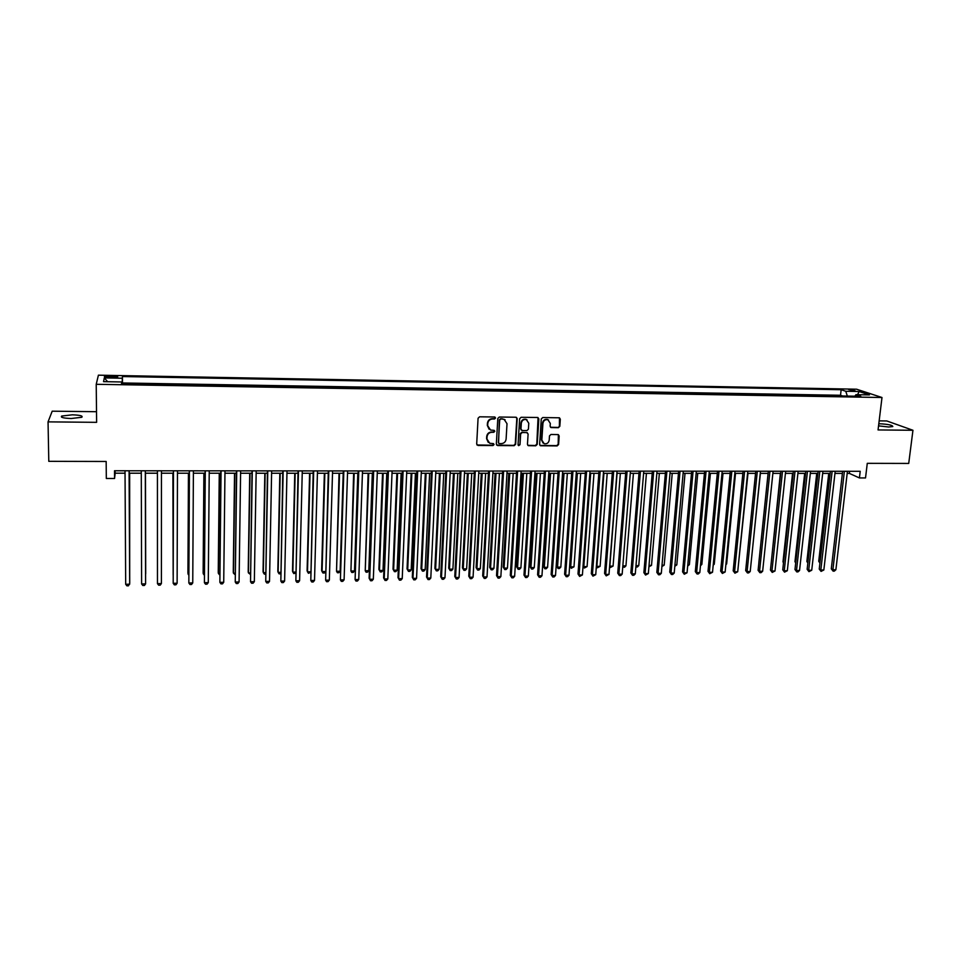 <?xml version="1.0" encoding="UTF-8"?>
<svg xmlns="http://www.w3.org/2000/svg" width="961" height="961" viewBox="0 0 961 961"><rect width="100%" height="100%" fill="white"/><g stroke="black" fill="none" stroke-linecap="round" stroke-linejoin="round"><path stroke-width="1.44" d="M495.552 417.999L494.615 416.99L479.575 416.81L478.073 418.239L476.692 444.018L478.025 445.46L493.005 445.544L494.038 444.559L493.425 443.61L489.726 443.285L486.927 438.961L487.047 436.811C487.467 434.048 489.065 432.534 491.816 432.282L493.75 432.306L494.795 431.309L494.17 430.348L490.53 430.047L487.659 425.663L487.78 423.513C488.212 420.738 489.81 419.224 492.561 418.972L494.507 418.996L495.552 417.999M489.101 429.207L487.311 425.387L487.431 423.236C487.864 420.462 489.449 418.948 492.2 418.696L494.146 418.72L494.975 417.062M476.98 444.967L492.645 445.243L493.51 443.646M488.272 442.396L486.578 438.66L486.698 436.522C487.119 433.759 488.705 432.246 491.455 431.994L493.389 432.018L494.242 430.384M878.546 425.867L888.637 426.996L892.805 426.54C892.541 425.158 888.18 424.233 879.747 423.765L878.798 423.765M72.327 414.816L61.708 416.053C60.267 417.398 63.438 418.215 71.21 418.503L81.793 417.278C83.199 415.921 80.051 415.104 72.327 414.816M848.671 389.565L855.074 390.791L848.671 389.565M558.353 427.705L559.831 426.3L560.311 419.164L559.398 417.795L542.749 417.542L541.271 418.948L539.626 444.414L540.49 445.748L557.128 445.916L558.593 444.523L559.17 435.958L558.293 434.6L550.953 434.48L549.488 435.874L549.212 440.138C548.587 442.973 546.905 444.162 544.154 443.694L541.836 440.09L542.929 423.333C543.518 420.534 545.175 419.332 547.89 419.741L550.317 423.417L550.124 426.203L551.013 427.573L558.353 427.705L559.398 426.023L559.482 417.819M96.508 411.704L52.194 411.188L48.05 421.867L48.795 461.328L106.166 461.472L106.323 478.482L114.575 478.47L114.515 470.77L860.215 471.298L859.422 477.941L865.525 477.941L867.278 463.334L908.722 463.43L912.95 430.276L886.799 420.954L879.147 420.87M48.05 421.867L96.629 422.335L96.22 384.304L881.994 397.506L878.054 429.939L912.95 430.276M517.186 418.672L515.877 417.23L499.312 417.038L497.81 418.455L496.344 444.15L497.666 445.568L514.171 445.664L515.649 444.258L517.186 418.672L516.429 417.362M521.126 417.29L537.547 417.482L538.845 418.924L537.211 444.39L535.745 445.796L528.322 445.676L527.457 444.33L528.106 434.012L526.796 432.582L522.135 432.546L520.658 433.952L519.997 444.715L518.664 445.64L518.051 444.703L519.637 418.708L521.126 417.29M109.146 377.481L117.602 377.108C118.239 376.568 116.701 376.219 112.978 376.063L104.521 376.436C103.86 376.976 105.41 377.325 109.146 377.481M96.22 384.304L98.406 375.174L856.587 389.205L881.994 397.506M842.593 395.98L840.527 395.271L841.163 389.722L122.431 376.544L122.155 383.739M841.163 389.722L845.764 391.259L859.074 391.499L869.441 394.911L855.975 394.683L860.78 396.292L121.518 383.727L121.735 381.961L103.536 381.649L104.317 377.901L122.215 378.226M840.527 395.271L122.467 382.971L122.371 383.751M847.182 473.401L849.344 473.401L859.422 477.941M114.575 478.47L115.164 473.196L125.038 473.196M129.17 473.208L141.279 473.208M145.339 473.208L157.4 473.208M161.448 473.208L173.4 473.22M177.461 473.22L189.305 473.22M193.389 473.22L205.113 473.22M209.21 473.22L220.826 473.232M224.946 473.232L236.442 473.232M240.586 473.232L251.974 473.232M256.131 473.232L267.41 473.244M271.591 473.244L282.75 473.244M286.955 473.244L298.006 473.244M302.222 473.244L313.166 473.256M317.406 473.256L328.242 473.256M332.506 473.256L343.233 473.256M347.51 473.256L358.129 473.268M362.429 473.268L372.952 473.268M377.265 473.268L387.679 473.268M392.016 473.268L402.323 473.28M406.671 473.28L416.882 473.28M421.254 473.28L431.357 473.28M435.741 473.28L445.748 473.292M450.156 473.292L460.067 473.292M464.487 473.292L474.302 473.292M478.734 473.292L488.452 473.305M492.897 473.305L502.519 473.305M506.988 473.305L516.513 473.305M520.994 473.305L530.424 473.317M534.917 473.317L544.262 473.317M548.767 473.317L558.017 473.317M562.545 473.317L571.699 473.317M577.369 473.329L570.702 566.882L573.993 566.822L571.266 568.287L569.681 565.885L576.264 473.329L585.297 473.329M589.862 473.329L598.835 473.329M603.4 473.329L612.289 473.329M616.866 473.329L625.671 473.341M630.272 473.341L638.981 473.341M643.582 473.341L652.219 473.341M656.831 473.341L665.372 473.353M670.009 473.353L678.466 473.353M683.115 473.353L691.488 473.353M696.148 473.353L704.437 473.353M709.11 473.365L717.314 473.365M721.999 473.365L730.132 473.365M734.829 473.365L742.865 473.365M747.574 473.365L755.538 473.377M760.259 473.377L768.151 473.377M772.884 473.377L780.692 473.377M785.425 473.377L793.161 473.377M797.906 473.389L805.57 473.389M810.327 473.389L817.907 473.389M822.676 473.389L830.184 473.389M834.965 473.389L842.389 473.401M115.14 470.77L115.164 473.196M849.584 471.298L849.344 473.401M122.467 382.971L122.431 376.544M121.795 383.739L121.735 381.961M855.975 394.683L854.846 396.184M847.338 396.064L845.764 391.259M107.668 381.721L104.317 377.901M859.074 391.499L857.62 394.707M496.657 445.099L513.787 445.375L515.264 443.97L516.814 418.407M500.741 419.068L499.696 420.053L498.399 442.589L499.011 443.538L501.354 443.61C504.093 443.345 505.678 441.844 506.111 439.093L507.012 423.705L504.093 419.308L500.369 418.792L499.696 420.053M498.579 443.213L499.336 419.777M505.09 419.777L502.783 419.092M500.369 418.792L502.411 418.816M527.793 445.327L535.337 445.496L536.815 444.102L538.052 417.591M527.349 432.702L521.751 432.258L520.273 433.663L519.997 444.715M518.231 445.327L519.625 444.414M528.778 423.26L526.352 419.585C523.589 419.152 521.919 420.353 521.318 423.176L520.958 429.123L522.267 430.552L526.928 430.6L528.406 429.195L528.778 423.26M527.06 419.909L525.955 419.308C523.204 418.876 521.535 420.077 520.934 422.9L521.318 423.176M521.318 430.144L520.574 428.834L520.934 422.9M550.509 427.261L557.933 427.417M548.527 420.017L547.482 419.476C544.767 419.056 543.109 420.257 542.521 423.056L542.929 423.333M543.073 443.069L541.427 439.802L542.521 423.056M539.962 445.411L556.707 445.628L558.173 444.234L558.377 434.636M129.699 575.171L129.663 473.208M129.699 575.735L129.603 473.208M129.098 470.77L129.675 584.204L125.687 584.288L125.026 470.77M129.158 470.77L129.735 583.063L128.51 585.79L126.912 585.826L125.687 584.288M145.7 573.777L145.459 473.208L145.7 573.777M172.896 473.22L173.16 574.354M172.956 473.22L173.16 574.954M188.44 473.22L187.936 572.984L188.788 574.065M188.548 473.22L188.044 574.077L188.776 575.086M145.315 470.782L145.591 583.88L141.615 583.964L141.279 470.782M145.339 470.782L145.591 583.88L144.402 585.465L142.817 585.501L141.615 583.964M161.4 583.555L160.211 585.141L158.637 585.165L157.46 583.639L157.424 470.794L157.46 583.639L161.4 583.555L161.448 470.794M173.412 470.806L173.196 583.315L173.473 470.806M177.124 583.231L175.923 584.805L174.349 584.841L173.196 583.315L177.124 583.231L177.473 470.806M189.317 470.818L188.849 582.991L189.425 470.818M192.753 582.919L191.539 584.48L189.978 584.516L188.849 582.991L192.753 582.919L193.401 470.818M203.888 473.22L203.131 572.708L203.276 573.789L204.321 573.777M204.044 473.22L203.276 573.789L204.309 575.231M205.125 470.83L204.405 582.678L205.282 470.83M208.285 582.594L207.059 584.156L205.51 584.192L204.405 582.678L208.285 582.594L209.234 470.83M219.264 473.232L218.243 572.432L218.423 573.501L219.769 573.477M219.456 473.232L218.423 573.501L219.757 574.99M220.85 470.842L219.877 582.354L221.054 470.842M223.721 582.282L222.496 583.844L220.958 583.868L219.877 582.354L223.721 582.282L224.982 470.842M234.532 473.232L233.271 572.143L233.487 573.224L235.133 573.188M234.772 473.232L233.487 573.224L235.109 574.702M236.478 470.854L235.253 582.042L236.718 470.854M239.085 581.97L237.835 583.519L236.31 583.555L235.253 582.042L239.085 581.97L240.622 470.854M249.728 473.232L248.202 571.867L248.455 572.936L250.389 572.9M250.004 473.232L248.455 572.936L250.365 574.414M252.01 470.866L250.533 581.729L252.299 470.866M254.341 581.657L253.091 583.207L251.566 583.231L250.533 581.729L254.341 581.657L256.179 470.866M264.828 473.244L263.05 571.591L263.35 572.66L265.572 572.624M265.14 473.244L263.35 572.66L264.335 574.137L265.548 574.125M279.831 473.244L277.825 571.314L278.149 572.384L280.66 572.336M280.192 473.244L278.149 572.384L279.122 573.861L280.636 573.789M294.763 473.244L292.504 571.05L292.865 572.107L295.664 572.059M295.159 473.244L292.865 572.107L293.814 573.585L295.64 573.116M309.61 473.256L307.1 570.774L307.508 571.831L310.583 571.771M310.043 473.256L307.508 571.831L308.433 573.297L310.559 572.468M324.362 473.256L321.623 570.498L322.067 571.555L325.419 571.495M324.842 473.256L322.067 571.555L322.968 573.02L324.41 572.996L325.407 571.831M339.029 473.256L336.53 571.29L340.146 571.218L343.209 473.256M339.545 473.256L336.53 571.29L337.419 572.744L338.861 572.72L340.146 571.218M353.624 473.268L350.933 571.014L354.513 570.942L357.816 473.268M354.177 473.268L350.933 571.014L351.786 572.468L353.228 572.444L354.513 570.942M368.123 473.268L365.24 570.75L368.808 570.678L372.339 473.268M368.724 473.268L365.24 570.75L366.081 572.203L367.51 572.167L368.808 570.678M382.55 473.268L378.898 569.441L379.475 570.474L383.019 570.414L386.778 473.268M383.187 473.268L379.475 570.474L380.292 571.927L381.709 571.903L383.019 570.414M396.893 473.28L393.013 569.176L393.626 570.209L397.145 570.149L401.145 473.28M397.566 473.28L393.626 570.209L394.43 571.663L393.013 569.176M397.145 570.149L395.836 571.627L394.43 571.663M411.164 473.28L407.056 568.912L407.704 569.945L411.2 569.885L415.428 473.28M411.861 473.28L407.704 569.945L408.485 571.387L407.056 568.912M411.2 569.885L409.879 571.363L408.485 571.387M425.339 473.28L421.014 568.66L421.699 569.681L425.182 569.621L429.627 473.28M426.083 473.28L421.699 569.681L422.456 571.122L421.014 568.66M425.182 569.621L423.849 571.098L422.456 571.122M267.446 470.878L265.741 581.417L267.783 470.878M269.524 581.345L268.251 582.895L266.75 582.919L265.741 581.417L269.524 581.345L271.639 470.878M282.798 470.89L280.84 581.105L283.171 470.89M284.612 581.033L283.339 582.57L281.825 582.606L280.84 581.105L284.612 581.033L287.003 470.89M298.054 470.902L295.868 580.804L298.475 470.902M299.604 580.72L298.33 582.258L296.829 582.294L295.868 580.804L299.604 580.72L302.283 470.902M313.226 470.914L310.799 580.492L313.682 470.914M314.523 580.42L313.226 581.958L311.748 581.982L310.799 580.492L314.523 580.42L317.478 470.914M328.314 470.914L325.647 580.192L328.806 470.914M329.347 580.12L328.049 581.645L326.572 581.681L325.647 580.192L329.347 580.12L332.578 470.926M343.305 470.926L340.41 579.891L343.846 470.926M344.098 579.819L342.777 581.345L341.311 581.369L340.41 579.891L344.098 579.819L347.594 470.938M358.213 470.938L355.102 579.591L358.789 470.938M358.753 579.519L357.432 581.033L355.966 581.069L355.102 579.591L358.753 579.519L362.513 470.95M373.036 470.95L369.12 578.198L369.697 579.291L373.649 470.95M373.324 579.219L372.003 580.732L370.55 580.756L369.697 579.291L373.324 579.219L377.349 470.95M387.763 470.962L383.607 577.909L384.208 578.99L388.424 470.962M387.824 578.918L386.478 580.432L385.037 580.456L384.208 578.99L387.824 578.918L392.1 470.962M402.419 470.974L397.998 577.621L398.635 578.69L403.115 470.974M402.227 578.618L400.881 580.132L399.452 580.156L398.635 578.69L402.227 578.618L406.767 470.974M399.452 580.156L397.998 577.621M416.978 470.986L412.317 577.321L412.99 578.402L417.711 470.986M416.557 578.33L415.2 579.831L413.771 579.867L412.99 578.402L416.557 578.33L421.35 470.986M413.771 579.867L412.317 577.321M431.465 470.998L426.552 577.032L427.249 578.114L432.234 470.998M430.804 578.041L429.447 579.543L428.029 579.567L427.249 578.114L430.804 578.041L435.85 470.998M428.029 579.567L426.552 577.032M439.441 473.292L434.901 568.395L435.609 569.417L439.081 569.356L443.742 473.292M440.222 473.292L435.609 569.417L436.354 570.858L434.901 568.395M439.081 569.356L437.748 570.834L436.354 570.858M453.472 473.292L448.715 568.143L449.46 569.164L452.907 569.092L457.784 473.292M454.277 473.292L449.46 569.164L450.18 570.594L448.715 568.143M452.907 569.092L451.562 570.57L450.18 570.594M467.418 473.292L462.445 567.879L463.226 568.9L466.65 568.84L471.743 473.292M468.259 473.292L463.226 568.9L463.923 570.329L462.445 567.879M466.65 568.84L465.304 570.305L463.923 570.329M481.281 473.292L476.103 567.627L476.92 568.648L480.332 568.576L485.629 473.305M482.17 473.292L476.92 568.648L477.605 570.065L476.103 567.627M480.332 568.576L478.962 570.041L477.605 570.065M445.868 471.01L440.703 576.744L441.447 577.813L446.673 471.01M444.979 577.741L443.61 579.243L442.192 579.267L441.447 577.813L444.979 577.741L450.265 471.01M442.192 579.267L440.703 576.744M460.187 471.01L454.781 576.468L455.55 577.525L461.028 471.01M459.07 577.453L457.688 578.954L456.283 578.978L455.55 577.525L459.07 577.453L464.607 471.022M456.283 578.978L454.781 576.468M474.422 471.022L468.776 576.18L469.581 577.237L475.299 471.022M473.076 577.165L471.683 578.654L470.289 578.69L469.581 577.237L473.076 577.165L478.854 471.034M470.289 578.69L468.776 576.18M488.572 471.034L482.686 575.903L483.539 576.96L489.497 471.034M487.011 576.888L485.605 578.366L484.224 578.402L483.539 576.96L487.011 576.888L493.029 471.034M484.224 578.402L482.686 575.903M495.083 473.305L489.69 567.374L490.53 568.383L493.93 568.323L499.432 473.305M495.996 473.305L490.53 568.383L491.203 569.813L489.69 567.374M493.93 568.323L492.561 569.789L491.203 569.813M502.651 471.046L496.537 575.615L497.402 576.672L503.6 471.046M500.861 576.6L499.456 578.078L498.074 578.114L497.402 576.672L500.861 576.6L507.12 471.046M498.074 578.114L496.537 575.615M508.801 473.305L503.204 567.122L504.081 568.131L507.456 568.071L513.174 473.305M509.738 473.305L504.081 568.131L504.729 569.549L503.204 567.122M507.456 568.071L506.075 569.525L504.729 569.549M516.646 471.058L510.303 575.339L511.204 576.384L517.631 471.058M514.64 576.312L513.234 577.801L511.853 577.825L511.204 576.384L514.64 576.312L521.126 471.058M511.853 577.825L510.303 575.339M522.436 473.305L516.646 566.87L517.547 567.879L520.91 567.819L526.82 473.305M523.421 473.305L517.547 567.879L518.171 569.296L516.646 566.87M520.91 567.819L519.517 569.272L518.171 569.296M530.568 471.07L523.985 575.062L524.922 576.107L531.589 471.07M528.346 576.035L526.928 577.513L525.559 577.537L524.922 576.107L528.346 576.035L535.061 471.07M525.559 577.537L523.985 575.062M536.01 473.317L530.016 566.63L530.94 567.627L534.28 567.567L540.406 473.317M537.019 473.317L530.94 567.627L531.553 569.044L530.016 566.63M534.28 567.567L532.887 569.02L531.553 569.044M544.406 471.07L537.595 574.786L538.568 575.831L545.464 471.082M541.968 575.759L540.538 577.225L539.181 577.261L538.568 575.831L541.968 575.759L548.923 471.082M539.181 577.261L537.595 574.786M549.5 473.317L543.313 566.377L544.274 567.374L547.59 567.314L553.908 473.317M550.545 473.317L544.274 567.374L544.863 568.78L543.313 566.377M547.59 567.314L546.184 568.756L544.863 568.78M558.173 471.082L551.146 574.51L552.143 575.543L559.254 471.082M555.518 575.483L554.089 576.948L552.731 576.972L552.143 575.543L555.518 575.483L562.702 471.094M552.731 576.972L551.146 574.51M562.918 473.317L556.527 566.137L557.524 567.134L560.828 567.062L567.35 473.317M563.999 473.317L557.524 567.134L558.101 568.528L556.527 566.137M560.828 567.062L559.422 568.504L558.101 568.528M571.855 471.094L564.6 574.234L565.633 575.267L572.972 471.094M568.996 575.207L567.555 576.672L566.209 576.696L565.633 575.267L568.996 575.207L576.396 471.094M566.209 576.696L564.6 574.234M573.993 566.822L580.708 473.329M569.681 565.885L571.266 568.287M585.465 471.106L577.993 573.969L579.063 575.002L586.618 471.106M582.402 574.93L579.615 576.42L579.063 575.002L582.402 574.93L590.018 471.106M579.615 576.42L577.993 573.969M590.679 473.329L583.82 566.63L587.087 566.57L593.994 473.329M583.063 565.921L584.36 568.035L583.051 566.125M587.087 566.57L584.36 568.035M599.003 471.118L591.315 573.693L592.408 574.726L600.193 471.118M595.736 574.654L592.949 576.144L592.408 574.726L595.736 574.654L603.568 471.118M592.949 576.144L591.315 573.693M603.916 473.329L596.865 566.389L600.108 566.329L607.208 473.329M596.397 565.957L597.382 567.783L596.361 566.389M600.108 566.329L597.382 567.783M612.457 471.13L604.565 573.429L605.682 574.45L613.683 471.13M608.998 574.378L606.199 575.867L605.682 574.45L608.998 574.378L617.046 471.13M606.199 575.867L604.565 573.429M617.07 473.329L609.839 566.149L613.07 566.089L620.35 473.341M609.646 565.981L610.331 567.531L609.598 566.642M613.07 566.089L610.331 567.531M625.839 471.13L617.743 573.164L618.884 574.185L627.101 471.13M622.175 574.113L620.71 575.567L619.389 575.591L618.884 574.185L622.175 574.113L630.44 471.142M619.389 575.591L617.743 573.164M622.836 565.897L625.947 565.837L633.431 473.341M625.947 565.837L624.506 567.266L622.764 566.882M623.221 567.29L622.824 566.137M639.161 471.142L630.836 572.888L632.026 573.909L640.446 471.142M635.293 573.849L633.816 575.291L632.506 575.315L632.026 573.909L635.293 573.849L643.774 471.142M632.506 575.315L630.836 572.888M635.966 565.657L638.777 565.597L646.429 473.341M638.777 565.597L637.323 567.014L635.87 566.894M652.399 471.154L643.87 572.624L645.083 573.645L653.72 471.154M648.339 573.573L645.552 575.05L645.083 573.645L648.339 573.573L657.024 471.154M645.552 575.05L643.87 572.624M649.035 565.404L651.522 565.356L659.366 473.341M651.522 565.356L648.915 566.798M665.565 471.166L656.831 572.372L658.081 573.381L666.91 471.166M661.312 573.309L659.823 574.75L658.525 574.774L658.081 573.381L661.312 573.309L670.201 471.166M658.525 574.774L656.831 572.372M662.021 565.164L664.207 565.128L672.232 473.353M664.207 565.128L661.901 566.546M678.658 471.178L669.733 572.107L670.994 573.116L680.04 471.178M674.214 573.044L672.712 574.486L671.427 574.51L670.994 573.116L674.214 573.044L683.307 471.178M671.427 574.51L669.733 572.107M674.946 564.924L676.82 564.888L685.025 473.353M676.82 564.888L674.814 566.305M691.68 471.178L682.562 571.843L683.848 572.852L693.097 471.178M687.055 572.78L684.268 574.246L683.848 572.852L687.055 572.78L696.341 471.19M684.268 574.246L682.562 571.843M687.8 564.684L689.373 564.648L697.746 473.353M689.373 564.648L687.668 566.053M704.641 471.19L695.308 571.591L696.629 572.588L706.083 471.19M699.824 572.516L698.311 573.945L697.037 573.969L696.629 572.588L699.824 572.516L709.314 471.19M697.037 573.969L695.308 571.591M700.581 564.443L701.854 564.419L710.407 473.365M701.854 564.419L700.449 565.741M717.519 471.202L708.005 571.327L709.35 572.324L718.996 471.202M712.521 572.263L709.735 573.705L709.35 572.324L712.521 572.263L722.204 471.202M709.735 573.705L708.005 571.327M713.29 564.203L714.275 564.179L723.008 473.365M714.275 564.179L713.194 565.2M730.336 471.214L720.63 571.074L721.999 572.071L731.838 471.214M725.147 571.999L722.36 573.453L721.999 572.071L725.147 571.999L735.033 471.214M722.36 573.453L720.63 571.074M725.939 563.963L726.636 563.951L735.525 473.365M726.636 563.951L725.867 564.66M743.081 471.214L733.183 570.822L734.576 571.807L744.607 471.226M737.712 571.747L734.937 573.188L734.576 571.807L737.712 571.747L747.79 471.226M734.937 573.188L733.183 570.822M738.516 563.723L747.994 473.365M755.766 471.226L745.664 570.57L747.093 571.555L757.316 471.226M750.217 571.495L748.679 572.9L747.43 572.924L747.093 571.555L750.217 571.495L760.475 471.226M747.43 572.924L745.664 570.57M751.034 563.494L760.391 473.377M768.368 471.238L758.097 570.317L759.55 571.302L769.953 471.238M762.65 571.23L761.1 572.648L759.863 572.672L759.55 571.302L762.65 571.23L773.1 471.238M759.863 572.672L758.097 570.317M768.091 473.377L758.866 562.365M780.909 471.25L770.446 570.065L771.935 571.038L782.518 471.25M775.01 570.978L772.236 572.408L771.935 571.038L775.01 570.978L785.654 471.25M772.236 572.408L770.446 570.065M780.356 473.377L771.263 562.341M793.39 471.25L782.747 569.813L784.248 570.786L795.023 471.262M787.323 570.726L784.536 572.155L784.248 570.786L787.323 570.726L798.147 471.262M784.536 572.155L782.747 569.813M792.549 473.377L782.987 561.921L783.563 562.281M783.503 562.762L782.987 561.921M805.798 471.262L794.975 569.561L796.501 570.546L807.468 471.262M799.552 570.474L797.99 571.879L796.777 571.903L796.501 570.546L799.552 570.474L810.567 471.262M796.777 571.903L794.975 569.561M804.669 473.389L794.963 561.692L795.78 562.209M795.708 562.918L794.963 561.692M818.147 471.274L807.144 569.32L808.694 570.293L819.829 471.274M811.733 570.233L808.946 571.651L808.694 570.293L811.733 570.233L822.916 471.274M808.946 571.651L807.144 569.32M816.742 473.389L806.868 561.476L807.949 562.137M807.841 563.062L806.868 561.476M830.424 471.286L819.24 569.068L820.826 570.041L832.142 471.286M823.841 569.981L821.066 571.399L820.826 570.041L823.841 569.981L835.205 471.286M821.066 571.399L819.24 569.068M828.742 473.389L818.724 561.26L820.045 562.053M819.913 563.17L818.724 561.26M842.641 471.286L831.289 568.828L832.887 569.789L844.383 471.298M835.89 569.729L834.316 571.122L833.115 571.146L832.887 569.789L835.89 569.729L847.434 471.298M833.115 571.146L831.289 568.828M109.434 377.481L109.422 375.991M112.99 377.553L112.978 376.063M61.732 417.254L61.708 416.053"/></g></svg>
